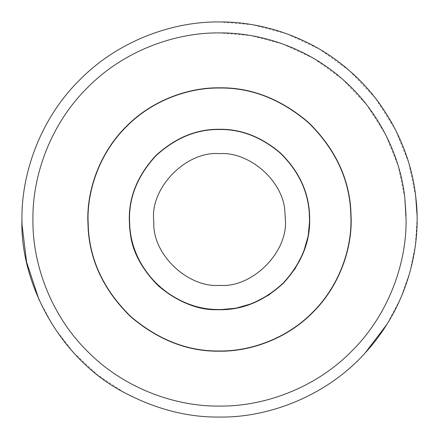 <?xml version="1.0" encoding="UTF-8"?>
<svg xmlns="http://www.w3.org/2000/svg" width="439" height="439" viewBox="0 0 439 439"><rect width="100%" height="100%" fill="white"/><g stroke="black" fill="none" stroke-linecap="round" stroke-linejoin="round"><path stroke-width="0.33" stroke-dasharray="2.19 1.65" d="M350.794 209.167L351.2 219.5C351.623 250.384 338.82 286.881 312.628 312.628C286.881 338.82 250.384 351.623 219.5 351.2C188.002 351.655 158.397 340.17 130.685 316.744C104.647 291.255 90.483 262.286 88.206 229.833L87.8 219.5C87.377 188.616 100.18 152.119 126.372 126.372C152.119 100.18 188.616 87.377 219.5 87.8C250.998 87.345 280.603 98.83 308.315 122.256C334.353 147.745 348.517 176.714 350.794 209.167M309.714 219.5L309.544 213.991C308.387 191.569 298.871 171.402 280.998 153.496C261.891 137.039 241.39 128.973 219.5 129.285C196.474 128.978 175.21 137.786 155.708 155.708C137.786 175.21 128.978 196.474 129.285 219.5L129.565 226.579C131.124 248.809 140.826 268.652 158.66 286.113C177.647 302.158 197.923 310.027 219.5 309.714C179.304 312.853 132.051 272.789 129.917 230.146L129.285 219.5C128.978 196.474 137.786 175.21 155.708 155.708C175.21 137.786 196.474 128.978 219.5 129.285C241.077 128.973 261.353 136.842 280.34 152.887C298.174 170.348 307.876 190.191 309.435 212.421L309.714 219.5C310.022 242.526 301.214 263.79 283.292 283.292C263.79 301.214 242.526 310.022 219.5 309.714C179.304 312.853 132.051 272.789 129.917 230.146L129.285 219.5C128.978 196.474 137.786 175.21 155.708 155.708C175.21 137.786 196.474 128.978 219.5 129.285C241.39 128.973 261.891 137.039 280.998 153.496C298.871 171.402 308.387 191.569 309.544 213.991L309.594 214.869M130.136 230.124L129.505 219.5C129.198 196.529 137.983 175.32 155.861 155.861C175.32 137.983 196.529 129.198 219.5 129.505C241.34 129.192 261.787 137.242 280.85 153.655C298.679 171.517 308.173 191.634 309.325 214.007L309.495 219.5C309.802 242.471 301.017 263.68 283.139 283.139C263.68 301.017 242.471 309.802 219.5 309.495C179.403 312.623 132.26 272.657 130.136 230.124L129.505 219.5C129.198 196.529 137.983 175.32 155.861 155.861C175.32 137.983 196.529 129.198 219.5 129.505C241.34 129.192 261.787 137.242 280.85 153.655C298.679 171.517 308.173 191.634 309.325 214.007L309.495 219.5C309.802 242.471 301.017 263.68 283.139 283.139C263.68 301.017 242.471 309.802 219.5 309.495C179.403 312.623 132.26 272.657 130.136 230.124M219.5 417.05C187.76 417.467 155.872 409.236 123.842 392.345L97.348 374.758L73.807 352.918L54.184 327.648L39.104 300.024M416.99 214.534L417.05 219.5L415.343 245.428L409.927 272.076L400.494 298.668L386.951 324.311M219.5 21.95L252.513 24.727L286.365 33.611L319.367 49.053L349.636 70.871L375.405 98.177L395.347 129.478L408.775 162.929L415.728 196.688M153.771 223.522L153.65 219.5C150.709 186.921 186.921 150.709 219.5 153.65M406.015 214.814L406.075 219.5C406.673 263.252 388.537 314.961 351.43 351.43C314.961 388.537 263.252 406.673 219.5 406.075C176.522 406.629 125.872 389.234 89.518 353.346C52.57 318.083 33.507 267.636 32.985 224.186L32.925 219.5C32.327 175.748 50.463 124.039 87.57 87.57C124.039 50.463 175.748 32.327 219.5 32.925L250.68 35.548L282.65 43.938L313.819 58.519L342.404 79.13L366.746 104.916L385.579 134.477L398.261 166.074L404.829 197.956"/><path stroke-width="0.66" d="M350.794 209.167L351.2 219.5C351.623 250.384 338.82 286.881 312.628 312.628C286.881 338.82 250.384 351.623 219.5 351.2C188.002 351.655 158.397 340.17 130.685 316.744C104.647 291.255 90.483 262.286 88.206 229.833L87.8 219.5C87.377 188.616 100.18 152.119 126.372 126.372C152.119 100.18 188.616 87.377 219.5 87.8C250.998 87.345 280.603 98.83 308.315 122.256C334.353 147.745 348.517 176.714 350.794 209.167M219.5 350.981C188.057 351.436 158.501 339.973 130.833 316.585C104.839 291.134 90.697 262.215 88.426 229.816L88.019 219.5C87.597 188.671 100.377 152.229 126.531 126.531C152.229 100.377 188.671 87.597 219.5 88.019C250.943 87.564 280.499 99.027 308.167 122.415C334.161 147.866 348.303 176.785 350.574 209.183L350.981 219.5C351.403 250.329 338.623 286.771 312.469 312.469C286.771 338.623 250.329 351.403 219.5 350.981C188.057 351.436 158.501 339.973 130.833 316.585C104.839 291.134 90.697 262.215 88.426 229.816L88.019 219.5C87.597 188.671 100.377 152.229 126.531 126.531C152.229 100.377 188.671 87.597 219.5 88.019C250.943 87.564 280.499 99.027 308.167 122.415C334.161 147.866 348.303 176.785 350.574 209.183L350.981 219.5C351.403 250.329 338.623 286.771 312.469 312.469C286.771 338.623 250.329 351.403 219.5 350.981M309.594 214.869L309.714 219.5L308.211 235.913L303.382 252.705L295.008 268.866L283.292 283.292L268.866 295.008L252.705 303.382L235.913 308.211L219.5 309.714C197.923 310.027 177.647 302.158 158.66 286.113C140.826 268.652 131.124 248.809 129.565 226.579L129.285 219.5C128.978 196.474 137.786 175.21 155.708 155.708C175.21 137.786 196.474 128.978 219.5 129.285C241.077 128.973 261.353 136.842 280.34 152.887C298.174 170.348 307.876 190.191 309.435 212.421L309.714 219.5C310.022 242.526 301.214 263.79 283.292 283.292C263.79 301.214 242.526 310.022 219.5 309.714L235.913 308.211L252.705 303.382L268.866 295.008L283.292 283.292L295.008 268.866L303.382 252.705L308.211 235.913L309.714 219.5M219.5 309.495C197.978 309.808 177.746 301.961 158.808 285.954C141.018 268.531 131.338 248.737 129.785 226.562L129.505 219.5C129.198 196.529 137.983 175.32 155.861 155.861C175.32 137.983 196.529 129.198 219.5 129.505C241.022 129.192 261.254 137.039 280.192 153.046C297.982 170.469 307.662 190.263 309.215 212.438L309.495 219.5C309.802 242.471 301.017 263.68 283.139 283.139C263.68 301.017 242.471 309.802 219.5 309.495C197.978 309.808 177.746 301.961 158.808 285.954C141.018 268.531 131.338 248.737 129.785 226.562L129.505 219.5C129.198 196.529 137.983 175.32 155.861 155.861C175.32 137.983 196.529 129.198 219.5 129.505C241.022 129.192 261.254 137.039 280.192 153.046C297.982 170.469 307.662 190.263 309.215 212.438L309.495 219.5C309.802 242.471 301.017 263.68 283.139 283.139C263.68 301.017 242.471 309.802 219.5 309.495M39.104 300.024L26.576 261.995L22.01 224.466L21.95 219.5C21.313 173.175 40.52 118.426 79.81 79.81C118.426 40.52 173.175 21.313 219.5 21.95C262.138 21.511 311.838 37.337 349.636 70.871C387.884 103.807 411.074 152.284 415.728 196.688C422.208 247.25 406.871 307.602 365.149 352.961C326.38 396.17 268.256 417.846 219.5 417.05C187.76 417.467 155.872 409.236 123.842 392.345C58.947 358.422 19.76 281.756 21.95 219.5C21.313 173.175 40.52 118.426 79.81 79.81C118.426 40.52 173.175 21.313 219.5 21.95M386.951 324.311L365.149 352.961C326.38 396.17 268.256 417.846 219.5 417.05M415.728 196.688L416.99 214.534M219.5 153.65C248.842 151.362 283.331 180.605 284.889 211.73L285.35 219.5C288.291 252.079 252.079 288.291 219.5 285.35C188.644 287.951 153.222 255.46 153.771 223.522L153.65 219.5C150.709 186.921 186.921 150.709 219.5 153.65C248.842 151.362 283.331 180.605 284.889 211.73L285.35 219.5C288.291 252.079 252.079 288.291 219.5 285.35C188.644 287.951 153.222 255.46 153.771 223.522M404.829 197.956L406.075 219.5C406.673 263.252 388.537 314.961 351.43 351.43C314.961 388.537 263.252 406.673 219.5 406.075C175.748 406.673 124.039 388.537 87.57 351.43C50.463 314.961 32.327 263.252 32.925 219.5C32.327 175.748 50.463 124.039 87.57 87.57C124.039 50.463 175.748 32.327 219.5 32.925C259.767 32.508 306.713 47.456 342.404 79.13C378.528 110.233 400.428 156.015 404.829 197.956L406.031 215.335"/></g></svg>
